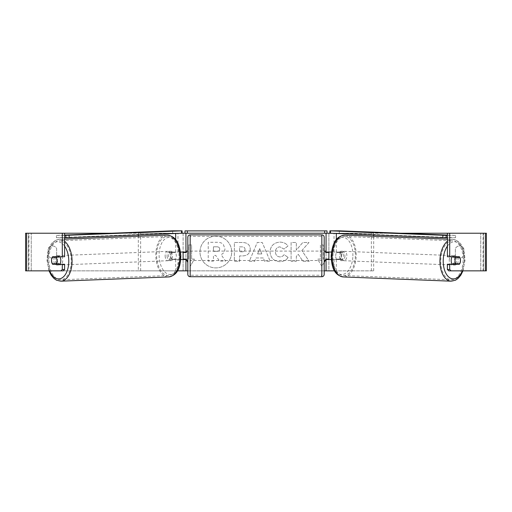 <?xml version="1.0" encoding="UTF-8"?>
<svg xmlns="http://www.w3.org/2000/svg" width="512" height="512" viewBox="0 0 512 512"><rect width="100%" height="100%" fill="white"/><g stroke="black" fill="none" stroke-linecap="round" stroke-linejoin="round"><path stroke-width="0.38" stroke-dasharray="2.56 1.92" d="M26.618 270.848L31.245 270.848L31.245 233.229L64.608 233.229L25.6 233.229L28.422 233.229L25.6 233.229L25.6 270.848L185.939 270.848L185.939 233.229L183.117 233.229L183.117 252.038L171.994 252.038A4.704 2.694 -90 0 0 170.912 255.802A4.704 2.694 -90 0 0 171.994 259.565L180.749 259.565M180.512 252.038L169.683 252.038A4.704 2.694 -90 0 0 168.602 255.802A4.704 2.694 -90 0 0 169.683 259.565M138.323 234.95L138.323 233.229L185.939 233.229L184.998 233.229L184.998 230.88L327.002 230.88L327.002 233.229L326.061 233.229L328.883 233.229L326.061 233.229L326.061 270.848L328.883 270.848L328.883 233.229L336.326 233.229L330.317 233.229M138.323 270.848L177.984 270.848L138.323 270.848L138.323 236.25M175.674 259.565L175.674 270.848L177.459 270.848M171.994 259.565L177.984 259.565L177.984 270.848L183.117 270.848L183.117 259.565L185.939 259.565M183.117 270.848L185.939 270.848L183.117 270.848L183.117 233.229M186.413 260.499L186.413 259.091L188.762 259.091L185.939 259.091L185.939 252.506M175.674 233.478L181.683 233.229M183.117 259.091L183.117 252.506L183.117 259.091L186.413 259.091M140.634 270.848L140.634 233.229L138.323 233.229M140.634 233.229L177.984 233.229L177.984 252.038M177.984 259.565L183.117 259.565M183.117 252.038L185.939 252.038M171.994 252.038L169.683 252.038M328.883 233.229L328.883 252.038L340.006 252.038A4.704 2.694 -90 0 1 341.088 255.802A4.704 2.694 -90 0 1 340.006 259.565L326.061 259.565M340.006 252.038L342.317 252.038A4.704 2.694 -90 0 1 343.398 255.802A4.704 2.694 -90 0 1 342.317 259.565L331.251 259.565M336.326 259.565L336.326 270.848L334.016 270.848L373.677 270.848L334.541 270.848M373.677 270.848L373.677 236.25M373.677 234.95L373.677 233.229L336.326 233.478M331.488 252.038L342.317 252.038M334.016 259.565L334.016 270.848L328.883 270.848L328.883 259.565M328.883 259.091L328.883 252.506L328.883 259.091L323.238 259.091L323.238 244.986L323.238 259.091L326.061 259.091L326.061 252.506M485.382 233.229L31.245 233.229L31.245 270.848L328.883 270.848M371.366 270.848L371.366 233.229L373.677 233.229M371.366 233.229L334.016 233.229L334.016 252.038M328.883 252.038L326.061 252.038M340.006 259.565L342.317 259.565M452.25 256.742A4.704 2.694 -87.7 0 1 454.067 255.648A4.704 2.694 -87.7 0 1 456.576 260.346A4.704 2.694 -87.7 0 1 453.696 265.05A4.704 2.694 -87.7 0 1 452.288 264.262M453.434 256.742A4.704 2.694 -87.7 0 1 455.219 255.693A4.704 2.694 -87.7 0 1 456.826 256.742M460.134 258.163A4.704 2.694 -90 0 0 459.718 257.21L457.35 257.114M456.806 263.789A4.704 2.694 -87.7 0 0 456.877 263.686L459.571 263.789M456.461 264.262A4.704 2.694 -87.7 0 1 454.848 265.094A4.704 2.694 -87.7 0 1 453.402 264.262M344.934 255.949A4.704 2.694 -87.7 0 1 342.054 260.653A4.704 2.694 -87.7 0 1 339.539 255.949A4.704 2.694 -87.7 0 1 342.426 251.251A4.704 2.694 -87.7 0 1 344.934 255.949M335.693 255.802A4.704 2.694 -87.7 0 1 336.55 252.512L340.403 252.512A4.704 2.694 -87.7 0 1 341.088 255.802A4.704 2.694 -87.7 0 1 340.23 259.091L336.378 259.091A4.704 2.694 -87.7 0 1 335.693 255.802M340.403 252.512L343.098 252.614A4.704 2.694 -87.7 0 0 341.267 251.206A4.704 2.694 -87.7 0 0 339.245 252.614L336.55 252.512M336.378 259.091L339.072 259.194A4.704 2.694 -87.7 0 0 340.896 260.602L342.054 260.653M340.23 259.091L342.925 259.194A4.704 2.694 -87.7 0 1 340.896 260.602M456.877 263.686L453.024 263.686M339.245 252.614L343.098 252.614M342.925 259.194L339.072 259.194M341.466 256.026A4.704 2.694 -87.7 0 1 344.352 251.328A4.704 2.694 -87.7 0 1 346.861 256.026A4.704 2.694 -87.7 0 1 343.981 260.723A4.704 2.694 -87.7 0 1 341.466 256.026M449.261 260.275A4.704 2.694 -87.7 0 1 452.141 255.571A4.704 2.694 -87.7 0 1 454.65 260.275A4.704 2.694 -87.7 0 1 451.77 264.973A4.704 2.694 -87.7 0 1 449.261 260.275M440.762 260.275A19.514 11.187 -87.7 0 1 452.723 240.774A19.514 11.187 -87.7 0 1 463.149 260.275A19.514 11.187 -87.7 0 1 451.187 279.77A19.514 11.187 -87.7 0 1 440.762 260.275M355.354 256.026A19.514 11.187 -87.7 0 1 343.398 275.526A19.514 11.187 -87.7 0 1 332.973 256.026A19.514 11.187 -87.7 0 1 344.934 236.531A19.514 11.187 -87.7 0 1 355.354 256.026M215.84 236.179A15.859 15.859 0 0 0 199.981 252.038A15.859 15.859 0 0 0 215.84 267.898A15.859 15.859 0 0 0 231.699 252.038A15.859 15.859 0 0 0 215.84 236.179A15.859 15.859 0 0 0 199.981 252.038A15.859 15.859 0 0 0 215.84 267.898A15.859 15.859 0 0 0 231.699 252.038A15.859 15.859 0 0 0 215.84 236.179M111.43 233.229L400.57 233.229M187.821 270.848L324.179 270.848M301.85 250.573L308.973 242.483L302.79 242.483L296.314 250.112L296.314 242.483L291.104 242.483L291.104 261.293L296.314 261.293L296.314 256.429L298.221 254.304L302.95 261.293L309.21 261.293L301.85 250.573L308.973 242.483L302.79 242.483L296.314 250.112L296.314 242.483L291.104 242.483L291.104 261.293L296.314 261.293L296.314 256.429L298.221 254.304L302.95 261.293L309.21 261.293L301.85 250.573M263.29 257.952L256 257.952L254.675 261.293L249.293 261.293L257.254 242.464L262.246 242.464L270.202 261.293L264.646 261.293L263.29 257.952L256 257.952L254.675 261.293L249.293 261.293L257.254 242.464L262.246 242.464L270.202 261.293L264.646 261.293L263.29 257.952M56.634 255.501A4.704 4.704 0 0 1 48.173 255.501L48.173 248.576A4.704 4.704 0 0 1 56.634 248.576L56.634 255.501A4.704 4.704 0 0 1 48.173 255.501L48.173 248.576A4.704 4.704 0 0 1 56.634 248.576L56.634 255.501M463.827 255.501L463.827 248.576A4.704 4.704 0 0 0 455.366 248.576L455.366 255.501A4.704 4.704 0 0 0 463.827 255.501L463.827 248.576A4.704 4.704 0 0 0 455.366 248.576L455.366 255.501A4.704 4.704 0 0 0 463.827 255.501M325.587 259.904L325.248 260.499M324.179 262.349L321.83 266.419L317.594 259.091L320.416 259.091L320.416 244.986L323.238 244.986L320.416 244.986L320.416 259.091L317.594 259.091L321.83 266.419L326.061 259.091M188.762 259.091L188.762 244.986L191.584 244.986L191.584 259.091L191.584 244.986L188.762 244.986L188.762 259.091M194.406 259.091L191.584 259.091L194.406 259.091L190.17 266.419L194.406 259.091M186.413 259.904L186.752 260.499M187.821 262.349L185.939 259.091M250.246 249.094L250.246 249.146C249.888 253.619 247.187 255.878 242.157 255.917L239.578 255.917L239.578 261.293L234.362 261.293L234.362 242.483L242.426 242.483C247.411 242.605 250.016 244.806 250.246 249.094L250.246 249.146C249.888 253.619 247.187 255.878 242.157 255.917L239.578 255.917L239.578 261.293L234.362 261.293L234.362 242.483L242.426 242.483C247.411 242.605 250.016 244.806 250.246 249.094M288.07 257.421C286.49 260.058 283.712 261.478 279.744 261.67C273.824 261.235 270.586 257.99 270.042 251.942L270.042 251.885C270.496 245.888 273.805 242.624 279.955 242.106C283.706 242.259 286.368 243.565 287.936 246.029L284.013 249.069L279.904 246.861C277.088 247.149 275.597 248.806 275.418 251.834L275.418 251.885C275.597 254.976 277.088 256.646 279.904 256.915C281.734 256.838 283.149 256.077 284.147 254.63L288.07 257.421C286.49 260.058 283.712 261.478 279.744 261.67C273.824 261.235 270.586 257.99 270.042 251.942L270.042 251.885C270.496 245.888 273.805 242.624 279.955 242.106C283.706 242.259 286.368 243.565 287.936 246.029L284.013 249.069L279.904 246.861C277.088 247.149 275.597 248.806 275.418 251.834L275.418 251.885C275.597 254.976 277.088 256.646 279.904 256.915C281.734 256.838 283.149 256.077 284.147 254.63L288.07 257.421M63.264 270.848L28.934 270.848L28.934 233.229L26.618 233.229M448.736 270.848L486.4 270.848L483.578 270.848L486.4 270.848L486.4 233.229L480.755 233.229L483.578 233.229L483.066 233.229L483.066 270.848L485.382 270.848M457.408 257.21A4.704 2.694 -90 0 1 457.408 263.789M447.392 256.742L459.411 256.742M459.411 264.262L447.392 264.262M483.578 270.848L483.578 233.229L483.578 270.848M28.422 270.848L28.422 233.229L28.422 270.848M64.608 256.742L52.589 256.742M54.592 257.21A4.704 2.694 -90 0 0 53.824 260.499A4.704 2.694 -90 0 0 54.592 263.789M52.589 264.262L64.608 264.262M54.65 257.114L52.282 257.21A4.704 2.694 -90 0 0 51.866 258.163M224.941 248.723L224.941 248.774C224.819 251.648 223.526 253.574 221.062 254.56L225.562 261.133L219.533 261.133L215.731 255.424L213.446 255.424L213.446 261.133L208.224 261.133L208.224 242.285L217.133 242.285C219.987 242.323 222.035 243.002 223.27 244.333L224.941 248.774C224.819 251.648 223.526 253.574 221.062 254.56L225.562 261.133L219.533 261.133L215.731 255.424L213.446 255.424L213.446 261.133L208.224 261.133L208.224 242.285L217.133 242.285C219.987 242.323 222.035 243.002 223.27 244.333L224.941 248.723M257.6 253.92L261.792 253.92L259.712 248.608L257.6 253.92L261.792 253.92L259.712 248.608L257.6 253.92M245.03 249.338C244.966 247.706 243.968 246.88 242.022 246.861L239.578 246.861L239.578 251.834L242.048 251.834C243.968 251.757 244.966 250.944 245.03 249.389L245.03 249.338C244.966 247.706 243.968 246.88 242.022 246.861L239.578 246.861L239.578 251.834L242.048 251.834C243.968 251.757 244.966 250.944 245.03 249.389L245.03 249.338M219.693 249.101L219.693 249.043C219.622 247.558 218.682 246.816 216.864 246.81L213.446 246.81L213.446 251.334L216.89 251.334C218.714 251.277 219.648 250.528 219.693 249.101L219.693 249.043C219.622 247.558 218.682 246.816 216.864 246.81L213.446 246.81L213.446 251.334L216.89 251.334C218.714 251.277 219.648 250.528 219.693 249.101M324.179 274.374L324.179 237.229M324.179 260.499L324.179 251.098L324.179 260.499M325.587 251.098L325.587 252.506L328.883 252.506M325.587 259.091L325.587 260.499M187.821 237.229L187.821 274.374M187.821 260.499L187.821 251.098L187.821 260.499M183.117 252.506L186.413 252.506L186.413 251.098M321.83 251.098L321.83 260.499L321.83 251.098L190.17 251.098L190.17 260.499L190.17 251.098M321.83 260.499L190.17 260.499M190.17 236.378L190.17 275.219L190.17 236.378L321.83 236.378L321.83 275.219L190.17 275.219M321.83 275.219L321.83 236.378M327.002 233.229L184.998 233.229M447.392 235.072L455.616 235.398L455.552 237.747L447.392 237.747M339.354 230.822L339.296 233.171L455.552 237.747M455.616 235.398L447.392 235.398M329.856 233.171L339.296 233.171M59.75 256.742A4.704 2.694 -92.3 0 0 57.933 255.648A4.704 2.694 -92.3 0 0 55.424 260.346A4.704 2.694 -92.3 0 0 58.304 265.05A4.704 2.694 -92.3 0 0 59.712 264.262M52.429 263.789L55.123 263.686A4.704 2.694 -92.3 0 0 55.194 263.789M55.539 264.262A4.704 2.694 -92.3 0 0 57.152 265.094A4.704 2.694 -92.3 0 0 58.598 264.262M58.566 256.742A4.704 2.694 -92.3 0 0 56.781 255.693A4.704 2.694 -92.3 0 0 55.174 256.742M167.066 255.949A4.704 2.694 -92.3 0 0 169.946 260.653A4.704 2.694 -92.3 0 0 172.461 255.949A4.704 2.694 -92.3 0 0 169.574 251.251A4.704 2.694 -92.3 0 0 167.066 255.949M171.597 252.512A4.704 2.694 -92.3 0 0 170.912 255.802A4.704 2.694 -92.3 0 0 171.77 259.091L175.622 259.091A4.704 2.694 -92.3 0 0 176.307 255.802A4.704 2.694 -92.3 0 0 175.45 252.512L168.902 252.614A4.704 2.694 -92.3 0 1 170.733 251.206L169.574 251.251M169.946 260.653L171.104 260.602A4.704 2.694 -92.3 0 1 169.075 259.194L171.77 259.091M171.104 260.602A4.704 2.694 -92.3 0 0 172.928 259.194L175.622 259.091M170.733 251.206A4.704 2.694 -92.3 0 1 172.755 252.614L175.45 252.512M55.123 263.686L58.976 263.686M172.755 252.614L168.902 252.614M169.075 259.194L172.928 259.194M165.139 256.026A4.704 2.694 -92.3 0 0 168.019 260.723A4.704 2.694 -92.3 0 0 170.534 256.026A4.704 2.694 -92.3 0 0 167.648 251.328A4.704 2.694 -92.3 0 0 165.139 256.026M57.35 260.275A4.704 2.694 -92.3 0 0 60.23 264.973A4.704 2.694 -92.3 0 0 62.739 260.275A4.704 2.694 -92.3 0 0 59.859 255.571A4.704 2.694 -92.3 0 0 57.35 260.275M71.238 260.275A19.514 11.187 -92.3 0 0 59.277 240.774A19.514 11.187 -92.3 0 0 48.851 260.275A19.514 11.187 -92.3 0 0 60.813 279.77A19.514 11.187 -92.3 0 0 71.238 260.275M179.027 256.026A19.514 11.187 -92.3 0 0 167.066 236.531A19.514 11.187 -92.3 0 0 156.646 256.026A19.514 11.187 -92.3 0 0 168.602 275.526A19.514 11.187 -92.3 0 0 179.027 256.026M172.646 230.822L172.704 233.171L56.448 237.747L64.608 237.747M64.608 235.072L56.384 235.398L56.448 237.747M56.384 235.398L64.608 235.398M182.144 233.171L172.704 233.171M175.674 252.038L175.674 239.712M336.326 252.038L336.326 239.712M451.13 281.178A20.922 11.994 92.3 0 0 463.955 260.275A20.922 11.994 92.3 0 0 452.781 239.366A20.922 11.994 92.3 0 0 447.392 241.312M447.392 246.15A18.573 10.65 -87.7 0 1 458.816 243.514A18.573 10.65 -87.7 0 1 464.531 260.346A18.573 10.65 -87.7 0 1 462.387 270.848M344.986 235.117A20.922 11.994 -87.7 0 1 356.166 256.026A20.922 11.994 -87.7 0 1 343.341 276.934M352.89 255.949A18.573 10.65 92.3 0 0 342.726 237.389A18.573 10.65 92.3 0 0 331.584 255.949A18.573 10.65 92.3 0 0 341.747 274.515A18.573 10.65 92.3 0 0 352.89 255.949M480.755 270.848L480.755 233.229L480.755 270.848M321.83 234.874L321.83 276.723M190.17 276.723L190.17 234.874M60.87 281.178A20.922 11.994 87.7 0 1 48.045 260.275A20.922 11.994 87.7 0 1 59.219 239.366A20.922 11.994 87.7 0 1 64.608 241.312M64.608 246.15A18.573 10.65 -92.3 0 0 53.184 243.514A18.573 10.65 -92.3 0 0 47.469 260.346A18.573 10.65 -92.3 0 0 49.613 270.848M167.014 235.117A20.922 11.994 -92.3 0 0 155.834 256.026A20.922 11.994 -92.3 0 0 168.659 276.934M180.416 255.949A18.573 10.65 87.7 0 1 170.253 274.515A18.573 10.65 87.7 0 1 159.11 255.949A18.573 10.65 87.7 0 1 169.274 237.389A18.573 10.65 87.7 0 1 180.416 255.949M447.392 239.155L452.781 239.366C462.822 241.216 464.486 250.419 464.96 260.333L462.963 270.848M454.067 255.648L455.219 255.693M453.696 265.05L454.848 265.094M342.426 251.251L341.267 251.206M344.352 251.328L452.141 255.571M343.981 260.723L451.77 264.973M343.398 275.526L451.187 279.77M344.934 236.531L452.723 240.774M49.037 270.848L47.04 260.333C47.514 250.419 49.178 241.216 59.219 239.366L64.608 239.155M58.304 265.05L57.152 265.094M57.933 255.648L56.781 255.693M168.019 260.723L60.23 264.973M167.648 251.328L59.859 255.571M167.066 236.531L59.277 240.774M168.602 275.526L60.813 279.77"/><path stroke-width="0.77" d="M138.323 236.25L138.323 234.95M180.749 259.565L185.939 259.565L185.939 259.091L186.413 259.904M177.459 270.848L185.939 270.848L185.939 259.565M185.939 252.506L185.939 233.229M181.683 233.229L184.998 233.229L184.998 230.88L327.002 230.88L327.002 233.229L324.653 233.229L324.653 230.88M183.117 259.565L183.117 252.038M185.939 252.038L180.512 252.038M373.677 236.25L373.677 234.95M331.251 259.565L326.061 259.565L326.061 259.091L325.587 259.904M334.541 270.848L326.061 270.848L326.061 259.565M326.061 252.506L326.061 233.229M330.317 233.229L327.002 233.229M328.883 259.565L328.883 259.091L326.061 259.091M328.883 259.091L328.883 252.038M326.061 252.038L331.488 252.038M452.288 264.262A4.704 2.694 -87.7 0 1 451.181 260.346A4.704 2.694 -87.7 0 1 452.25 256.742M459.744 257.21A4.704 2.694 -87.7 0 1 460.429 260.499A4.704 2.694 -87.7 0 1 459.571 263.789L455.718 263.789A4.704 2.694 -87.7 0 1 455.034 260.499A4.704 2.694 -87.7 0 1 455.891 257.21L459.718 257.21A4.704 2.694 -90 0 0 459.411 256.742L449.702 256.742L449.702 233.229L486.4 233.229L486.4 270.848L448.736 270.848L447.392 269.491L447.392 264.262L449.702 264.262L449.702 269.491L451.046 270.848M453.434 256.742A4.704 2.694 -87.7 0 0 453.197 257.101L455.891 257.21M456.826 256.742A4.704 2.694 -87.7 0 1 457.05 257.101L457.35 257.114M456.806 263.789A4.704 2.694 -87.7 0 1 456.461 264.262M453.402 264.262A4.704 2.694 -87.7 0 1 453.024 263.686L455.718 263.789M453.197 257.101L457.05 257.101M64.608 233.229L62.298 233.229L62.298 256.742L64.608 256.742L64.608 233.229L111.43 233.229M400.57 233.229L449.702 233.229M185.939 270.848L187.821 270.848M324.179 270.848L326.061 270.848M325.248 260.499L324.179 262.349M183.117 259.091L185.939 259.091M186.752 260.499L187.821 262.349M26.618 233.229L25.6 233.229L25.6 270.848L26.618 270.848L26.618 233.229L62.298 233.229M60.954 270.848L62.298 269.491L64.608 269.491L63.264 270.848L26.618 270.848M460.134 258.163A4.704 2.694 -90 0 1 459.411 264.262L449.702 264.262M449.702 256.742L447.392 256.742L447.392 233.229M447.392 269.491L449.702 269.491M457.101 256.742A4.704 2.694 -90 0 1 457.408 257.21M457.408 263.789A4.704 2.694 -90 0 1 457.101 264.262M64.608 269.491L64.608 264.262L62.298 264.262L62.298 269.491M54.899 256.742A4.704 2.694 -90 0 0 54.592 257.21M54.592 263.789A4.704 2.694 -90 0 0 54.899 264.262M51.866 258.163A4.704 2.694 -90 0 0 51.514 260.499A4.704 2.694 -90 0 0 52.589 264.262L62.298 264.262M62.298 256.742L52.589 256.742A4.704 2.694 -90 0 0 52.282 257.21L52.256 257.21A4.704 2.694 -92.3 0 0 51.571 260.499A4.704 2.694 -92.3 0 0 52.429 263.789L56.282 263.789A4.704 2.694 -92.3 0 0 56.966 260.499A4.704 2.694 -92.3 0 0 56.109 257.21L52.256 257.21M190.17 234.874A2.349 2.349 0 0 0 187.821 237.229L187.821 274.374A2.349 2.349 0 0 0 190.17 276.723L321.83 276.723A2.349 2.349 0 0 0 324.179 274.374L324.179 237.229A2.349 2.349 0 0 0 321.83 234.874L190.17 234.874L190.17 276.723M328.883 252.506L325.587 252.506L325.587 251.098L324.179 251.098M325.587 259.091L325.587 260.499L324.179 260.499M187.821 251.098L186.413 251.098L186.413 252.506L183.117 252.506M187.821 260.499L186.413 260.499L186.413 259.091M187.347 230.88L187.347 233.229L324.653 233.229M187.347 233.229L184.998 233.229M447.392 237.747L446.112 237.747L446.176 235.398L329.914 230.822L339.354 230.822L447.392 235.072M447.392 235.398L446.176 235.398M329.914 230.822L329.856 233.171L330.432 233.248L330.49 230.893M442.906 235.322L442.842 237.67L330.432 233.248M442.842 237.67L446.112 237.747M59.712 264.262A4.704 2.694 -92.3 0 0 60.819 260.346A4.704 2.694 -92.3 0 0 59.75 256.742M56.282 263.789L58.976 263.686A4.704 2.694 -92.3 0 1 58.598 264.262M55.194 263.789A4.704 2.694 -92.3 0 0 55.539 264.262M54.65 257.114L54.95 257.101A4.704 2.694 -92.3 0 1 55.174 256.742M56.109 257.21L58.803 257.101A4.704 2.694 -92.3 0 0 58.566 256.742M58.803 257.101L54.95 257.101M64.608 235.398L182.086 230.822L172.646 230.822L64.608 235.072M64.608 237.747L65.888 237.747L65.824 235.398M182.086 230.822L182.144 233.171L181.568 233.248L181.51 230.893M69.094 235.322L69.158 237.67L181.568 233.248M69.158 237.67L65.888 237.747M175.674 239.712L175.674 233.478M336.326 239.712L336.326 233.478M447.392 241.312A20.922 11.994 92.3 0 0 439.955 260.275A20.922 11.994 92.3 0 0 451.13 281.178L455.533 280.186L458.118 278.387L460.819 275.155L462.963 270.848M462.387 270.848A18.573 10.65 -87.7 0 1 450.259 278.08A18.573 10.65 -87.7 0 1 443.226 260.346A18.573 10.65 -87.7 0 1 447.392 246.15M451.13 281.178L343.341 276.934A20.922 11.994 -87.7 0 1 332.16 256.026A20.922 11.994 -87.7 0 1 344.986 235.117L447.392 239.155M485.382 270.848L485.382 233.229M321.83 276.723L321.83 234.874M64.608 241.312A20.922 11.994 87.7 0 1 72.045 260.275A20.922 11.994 87.7 0 1 60.87 281.178L56.467 280.186L53.882 278.387L51.181 275.155L49.037 270.848M49.613 270.848A18.573 10.65 -92.3 0 0 61.741 278.08A18.573 10.65 -92.3 0 0 68.774 260.346A18.573 10.65 -92.3 0 0 64.608 246.15M60.87 281.178L168.659 276.934A20.922 11.994 -92.3 0 0 179.84 256.026A20.922 11.994 -92.3 0 0 167.014 235.117L64.608 239.155M344.986 235.117C334.598 236.205 332.166 245.792 331.162 255.968C331.635 265.882 333.299 275.078 343.341 276.934M168.659 276.934C178.701 275.078 180.365 265.882 180.838 255.968C179.834 245.792 177.402 236.205 167.014 235.117"/></g></svg>
